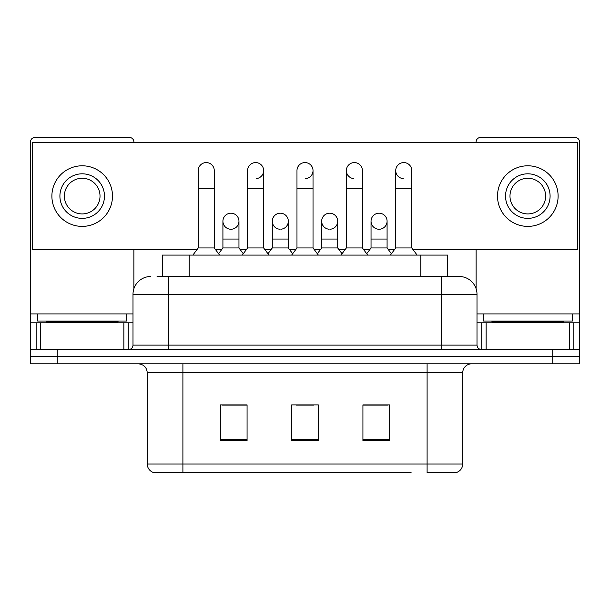 <?xml version="1.0" encoding="UTF-8"?>
<svg xmlns="http://www.w3.org/2000/svg" width="610" height="610" viewBox="0 0 610 610"><rect width="100%" height="100%" fill="white"/><g stroke="black" fill="none" stroke-linecap="round" stroke-linejoin="round"><path stroke-width="0.91" d="M162.42 276.483L162.42 255.094L447.58 255.094L447.58 276.483M462.746 463.996C462.502 468.266 460.359 471.118 456.333 472.552L427.099 472.552L427.099 463.996L462.746 463.996L462.746 372.733A8.914 8.914 0 0 1 471.66 363.819M411.071 472.552L153.667 472.552A8.914 8.914 0 0 1 147.254 463.996L147.254 372.733C146.72 367.319 143.754 364.353 138.34 363.819M57.233 363.819L579.5 363.819L579.5 356.69L30.5 356.69L30.5 363.819L57.233 363.819L57.233 356.69L30.5 356.69L30.5 322.827L40.527 322.827L40.527 349.56M389.668 440.557L389.668 404.903L362.927 404.903L362.927 440.557L389.668 440.557M247.073 440.557L247.073 404.903L220.332 404.903L220.332 440.557L247.073 440.557M318.367 440.557L318.367 404.903L291.633 404.903L291.633 440.557L318.367 440.557M246.714 405.086L239.852 405.086M222.025 405.086L247.073 405.086M362.927 405.086L387.975 405.086M370.148 405.086L363.285 405.086M296.086 405.086L313.914 405.086M157.464 276.483L459.185 276.483A17.827 17.827 0 0 1 477.005 294.302L477.005 345.108C477.249 347.784 478.736 349.271 481.465 349.56M157.06 276.483L168.642 276.483L168.642 294.302L132.995 294.302L132.995 345.108A4.453 4.453 0 0 1 128.535 349.56M150.815 276.483A17.827 17.827 0 0 0 132.995 294.302M552.767 363.819L552.767 356.69L579.5 356.69L579.5 322.827L579.5 349.56L30.5 349.56M552.767 349.56L552.767 356.69L57.233 356.69L57.233 349.56M458.911 276.483L452.94 276.483M198.227 188.429L214.27 188.429L214.27 247.957L198.227 247.957L198.227 170.602A8.021 8.021 0 0 1 206.752 162.595A8.021 8.021 0 0 1 214.27 170.602A8.021 8.021 0 0 0 206.752 162.595M198.227 247.957L192.882 255.094M214.27 247.957L219.623 255.094M230.435 229.23A8.021 8.021 0 0 1 222.917 221.224A8.021 8.021 0 0 1 231.442 213.218A8.021 8.021 0 0 1 238.96 221.224L238.96 239.051L222.917 239.051L222.917 221.224A8.021 8.021 0 0 1 230.938 213.203M238.96 239.051L238.96 247.957L222.917 247.957L222.917 239.051M222.917 247.957L218.594 253.722M238.96 247.957L243.283 253.722M247.607 188.429L263.65 188.429L263.65 247.957L247.607 247.957L247.607 170.602A8.021 8.021 0 0 1 256.131 162.595A8.021 8.021 0 0 1 263.65 170.602A8.021 8.021 0 0 1 256.131 178.608M247.607 247.957L242.254 255.094M263.65 247.957L268.995 255.094M296.978 188.429L313.021 188.429L313.021 247.957L296.978 247.957L296.978 170.602A8.021 8.021 0 0 1 305.503 162.595A8.021 8.021 0 0 1 313.021 170.602A8.021 8.021 0 0 1 305.503 178.608M296.978 247.957L291.633 255.094M313.021 247.957L318.367 255.094M346.35 188.429L362.393 188.429L362.393 247.957L346.35 247.957L346.35 170.602A8.021 8.021 0 0 1 354.875 162.595A8.021 8.021 0 0 1 362.393 170.602A8.021 8.021 0 0 0 354.875 162.595M346.35 247.957L341.005 255.094M362.393 247.957L367.746 255.094M395.73 188.429L411.773 188.429L411.773 247.957L395.73 247.957L395.73 170.602A8.021 8.021 0 0 1 404.255 162.595A8.021 8.021 0 0 1 411.773 170.602A8.021 8.021 0 0 0 404.255 162.595M395.73 247.957L390.377 255.094M411.773 247.957L417.118 255.094M279.807 229.23A8.021 8.021 0 0 1 272.289 221.224A8.021 8.021 0 0 1 280.813 213.218A8.021 8.021 0 0 1 288.332 221.224L288.332 239.051L272.289 239.051L272.289 221.224A8.021 8.021 0 0 1 280.31 213.203M288.332 239.051L288.332 247.957L272.289 247.957L272.289 239.051M272.289 247.957L267.973 253.722M288.332 247.957L292.655 253.722M329.69 213.203A8.021 8.021 0 0 0 321.668 220.972A8.021 8.021 0 0 0 329.187 229.23A8.021 8.021 0 0 1 321.668 221.224A8.021 8.021 0 0 1 330.193 213.218A8.021 8.021 0 0 1 337.711 221.224L337.711 239.051L321.668 239.051L321.668 221.224M337.711 239.051L337.711 247.957L321.668 247.957L321.668 239.051M321.668 247.957L317.345 253.722M337.711 247.957L342.027 253.722M379.062 213.203A8.021 8.021 0 0 0 371.048 220.972A8.021 8.021 0 0 0 378.558 229.23A8.021 8.021 0 0 1 371.04 221.224A8.021 8.021 0 0 1 379.565 213.218A8.021 8.021 0 0 1 387.083 221.224L387.083 239.051L371.04 239.051L371.04 221.224M387.083 239.051L387.083 247.957L371.04 247.957L371.04 239.051M371.04 247.957L366.717 253.722M387.083 247.957L391.406 253.722M126.75 313.914L37.629 313.914L37.629 321.043L126.75 321.043L126.75 313.914L132.995 313.914M117.844 322.827L117.844 321.935A0.892 0.892 0 0 1 118.729 321.043M117.844 321.935L46.543 321.935A0.892 0.892 0 0 0 45.651 321.043M46.543 321.935L46.543 322.827M572.371 313.914L483.25 313.914L483.25 321.043L572.371 321.043L572.371 313.914L579.5 313.914L579.5 322.827L573.865 322.827L573.865 349.56M563.457 322.827L563.457 321.935A0.892 0.892 0 0 1 564.349 321.043M563.457 321.935L492.156 321.935A0.892 0.892 0 0 0 491.271 321.043M492.156 321.935L492.156 322.827M123.86 349.56L123.86 322.827L40.527 322.827M133.88 142.618L133.88 141.901A4.453 4.453 0 0 0 129.427 137.448L34.953 137.448A4.453 4.453 0 0 0 30.5 141.901L30.5 322.827M133.88 249.566L133.88 288.736M123.86 322.827L132.995 322.827M569.473 349.56L569.473 322.827L486.139 322.827L486.139 349.56M579.5 313.914L579.5 141.901A4.453 4.453 0 0 0 575.047 137.448L480.573 137.448A4.453 4.453 0 0 0 476.12 141.901L476.12 142.618M476.12 249.566L476.12 288.736M477.005 322.827L486.139 322.827M569.473 322.827L573.865 322.827M403.751 162.58A8.021 8.021 0 0 0 395.73 170.35A8.021 8.021 0 0 0 403.248 178.608M354.372 162.58A8.021 8.021 0 0 0 346.358 170.35A8.021 8.021 0 0 0 353.869 178.608M330.193 229.23A8.021 8.021 0 0 0 337.711 221.224A8.021 8.021 0 0 0 330.193 213.218M231.442 229.23A8.021 8.021 0 0 0 238.96 221.224A8.021 8.021 0 0 0 231.442 213.218M412.97 249.566L577.716 249.566L577.716 142.618L32.284 142.618L32.284 249.566L197.03 249.566M215.475 249.566L221.712 249.566M240.165 249.566L246.402 249.566M264.847 249.566L271.092 249.566M289.536 249.566L295.774 249.566M314.226 249.566L320.463 249.566M338.908 249.566L345.153 249.566M363.598 249.566L369.835 249.566M388.288 249.566L394.525 249.566M280.813 229.23A8.021 8.021 0 0 0 288.332 221.224A8.021 8.021 0 0 0 280.813 213.218M379.565 229.23A8.021 8.021 0 0 0 387.083 221.224A8.021 8.021 0 0 0 379.565 213.218M82.19 173.812A22.28 22.28 0 0 0 59.91 196.092A22.28 22.28 0 0 0 82.19 218.372A22.28 22.28 0 0 0 104.47 196.092A22.28 22.28 0 0 0 82.19 173.812M82.19 178.265A17.827 17.827 0 0 0 64.37 196.092A17.827 17.827 0 0 0 82.19 213.919A17.827 17.827 0 0 0 100.017 196.092A17.827 17.827 0 0 0 82.19 178.265M82.19 226.394A30.302 30.302 0 0 0 112.492 196.092A30.302 30.302 0 0 0 82.19 165.79A30.302 30.302 0 0 0 51.888 196.092A30.302 30.302 0 0 0 82.19 226.394M527.81 173.812A22.28 22.28 0 0 0 505.53 196.092A22.28 22.28 0 0 0 527.81 218.372A22.28 22.28 0 0 0 550.09 196.092A22.28 22.28 0 0 0 527.81 173.812M527.81 178.265A17.827 17.827 0 0 0 509.983 196.092A17.827 17.827 0 0 0 527.81 213.919A17.827 17.827 0 0 0 545.63 196.092A17.827 17.827 0 0 0 527.81 178.265M527.81 226.394A30.302 30.302 0 0 0 558.112 196.092A30.302 30.302 0 0 0 527.81 165.79A30.302 30.302 0 0 0 497.508 196.092A30.302 30.302 0 0 0 527.81 226.394M189.153 276.483L189.153 255.094M420.847 276.483L420.847 255.094M427.099 363.819L427.099 372.733L147.254 372.733M462.746 372.733L427.099 372.733L427.099 463.996L182.901 463.996L182.901 472.552M147.254 463.996L182.901 463.996L182.901 363.819M318.367 439.314L291.633 439.314M247.073 439.314L220.332 439.314M389.668 439.314L362.927 439.314M168.642 349.56L168.642 345.108L477.005 345.108M132.995 345.108L168.642 345.108L168.642 294.302L441.358 294.302L441.358 349.56M477.005 294.302L441.358 294.302L441.358 276.483M256.131 162.595A8.021 8.021 0 0 1 263.65 170.602L263.65 188.429M305.503 162.595A8.021 8.021 0 0 1 313.021 170.602L313.021 188.429M37.629 313.914L30.5 313.914M128.245 322.827L128.245 349.56M30.569 322.827L30.569 349.56M36.135 349.56L36.135 322.827M483.25 313.914L477.005 313.914M579.431 349.56L579.431 322.827M481.755 349.56L481.755 322.827M214.27 188.429L214.27 170.602M362.393 188.429L362.393 170.602M411.773 188.429L411.773 170.602"/></g></svg>
